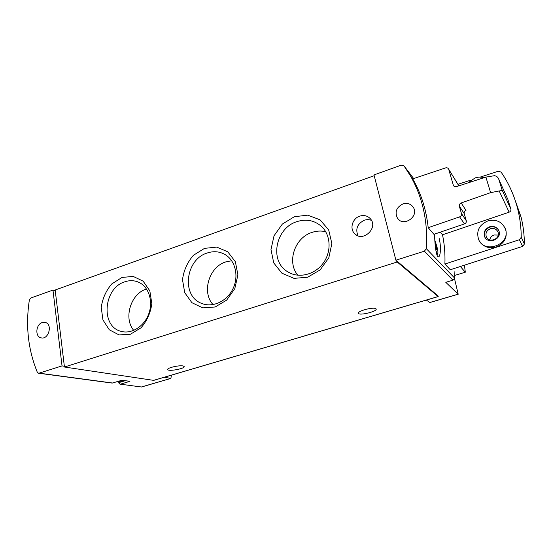 <?xml version="1.0" encoding="UTF-8"?>
<svg xmlns="http://www.w3.org/2000/svg" width="552" height="552" viewBox="0 0 552 552"><rect width="100%" height="100%" fill="white"/><g stroke="black" fill="none" stroke-linecap="round" stroke-linejoin="round"><path stroke-width="0.83" d="M164.261 377.264L170.927 378.396L171.355 375.174M454.524 278.677L458.201 294.23L445.795 282.32L452.944 280.181L454.648 278.091L454.896 271.584M120.129 384.151L141.54 387L119.915 384.13L118.549 382.708L125.304 380.687M153.594 380.362L64.432 367.018L64.343 366.259L62.024 365.9L39.13 373.152L38.461 373.2L37.301 372.214C28.09 349.664 25.447 325.583 29.366 299.971L30.836 298.011L52.964 290.069L55.255 290.718L55.165 290.007L374.201 175.695M513.733 196.257L521.081 217.088C523.227 225.837 524.331 234.828 524.4 244.046L522.606 246.392L450.287 269.755L444.898 264.035C445.264 254.051 444.477 244.301 442.518 234.793L440.323 232.144M464.204 213.555L459.347 206.22C459.085 204.723 459.699 203.633 461.203 202.957L465.998 210.388C464.542 211.043 463.942 212.099 464.204 213.555L466.274 220.731C466.537 222.201 465.936 223.256 464.473 223.912L433.927 234.324L428.2 227.7C426.296 209.815 421.142 193.538 412.737 178.869L410.467 175.909C422.728 197.478 428.028 221.745 426.365 248.717L424.378 251.181L395.894 260.199L374.001 174.922L401.242 165.151L404.002 165.89L410.467 175.909M458.878 185.831L448.645 169.119C448.01 167.953 446.989 167.553 445.567 167.911L412.737 178.869M434.631 234.082C434.507 241.645 436.108 257.701 438.474 256.832C440.537 256.708 441.269 246.351 439.13 238.333M464.418 265.188L465.315 272.212L460.34 266.506M465.315 272.212L454.793 275.386M38.536 373.214L112.201 383.088L122.054 380.224L129.906 381.342L120.646 384.102M64.432 367.018L397.212 261.986L395.894 260.199M396.991 261.13L438.253 296.093L438.143 296.548L397.212 261.986M429.898 302.524L426.337 300.074M42.221 322.575C35.783 324.397 34.852 336.775 41.11 337.838C48.679 339.997 52.93 324.024 45.229 322.43L42.221 322.575M62.024 365.9L52.964 290.069M402.905 203.943C396.308 207.352 394.514 212.134 397.523 218.288C403.519 227.438 419.52 216.267 413.234 207.228C410.722 203.812 407.286 202.715 402.905 203.943M453.716 185.92L453.364 185.368C454.006 186.542 455.048 186.955 456.476 186.604L485.898 177.102L494.488 175.688C496.627 176.04 498.063 177.268 498.815 179.352L507.667 198.989M453.364 185.368L448.645 169.119M459.347 206.22L461.472 213.596C461.741 215.107 461.12 216.198 459.609 216.874L428.2 227.7M442.518 234.793L509.137 212.182L499.167 190.957L490.597 192.648L461.203 202.957M122.02 277.442L111.766 283.935C106.039 290.649 102.527 298.473 101.23 307.409L102.948 319.932L109.268 329.765L119.046 334.919L130.382 334.264L140.995 327.826C146.97 320.933 150.586 312.867 151.841 303.614L149.833 290.856L143.14 281.161L133.198 276.414L122.02 277.442M294.333 216.715L282.341 224.077L274.04 235.773L270.977 249.587L273.751 262.924L281.92 273.205L294.002 278.36L307.664 277.228L320.132 269.914L328.806 257.846L331.855 243.529L328.688 229.929L320.043 219.82L307.768 215.156L294.333 216.715M204.509 248.365L193.441 255.272C187.349 262.31 183.706 270.466 182.505 279.726L184.713 292.643L191.896 302.696L202.743 307.864L215.163 306.988L226.644 300.136L234.8 288.641L237.912 274.882L235.373 261.717L227.776 251.815L216.743 247.096L204.509 248.365M359.8 216.115C352.486 218.337 349.388 228.631 354.57 233.579C362.664 242.811 378.769 227.879 370.406 218.792C367.57 215.749 364.037 214.859 359.8 216.115M64.343 366.259L55.255 290.718M183.043 365.962L184.133 366.48C185.693 368.467 168.608 371.751 167.767 369.626C166.359 368.06 179.062 365.003 183.043 365.962M375.795 308.637L376.112 308.934C377.83 311.307 359.435 315.896 358.483 313.343C356.73 311.238 373.214 306.739 375.795 308.637M480.178 177.109L498.29 171.244L501.071 172.065C508.841 183.326 514.429 195.815 517.845 209.532C520.046 218.544 521.178 227.803 521.24 237.305L519.391 239.727L444.898 264.035M457.946 184.299L470.925 180.104M504.804 227.527L505.818 229.853C507.433 237.946 504.135 243.701 495.924 247.117C489.058 248.786 483.718 246.979 479.902 241.686M509.137 212.182C510.531 211.568 511.117 210.581 510.89 209.208L507.881 199.472M499.167 190.957C501.126 190.757 502.078 190.378 502.023 189.812L498.815 179.352M484.063 177.696C481.123 176.84 478.135 176.916 475.099 177.93L468.013 182.878M487.892 220.903C479.122 224.83 476.045 231.04 478.653 239.533C484.525 254.486 511.028 244.384 505.418 229.087C502.154 221.725 496.317 218.999 487.892 220.903M489.645 226.782C485.008 228.825 483.331 232.095 484.601 236.601C487.657 244.915 502.251 239.292 498.953 230.998C497.166 227.182 494.061 225.775 489.645 226.782M498.242 235.069L494.116 234.98C491.687 235.856 490.231 237.491 489.748 239.878M490.438 228.735C486.664 230.391 485.284 233.054 486.298 236.732C488.782 243.577 500.774 238.947 498.035 232.15C496.565 229.059 494.033 227.921 490.438 228.735M498.594 230.163C496.524 227.217 493.612 226.216 489.872 227.162C485.242 229.204 483.566 232.468 484.835 236.974L485.236 237.767M117.997 381.439L120.633 381.784M434.81 240.251C437.287 247.13 438.281 251.491 437.798 253.347C437.446 253.54 436.825 252.719 435.949 250.891M435.107 244.205L435.528 244.074L436.687 248.593L436.301 248.152L436.411 249.828L435.452 247.496M435.528 244.074L434.935 242.149M371.496 220.414C369.212 219.468 366.832 219.406 364.354 220.213C357.33 223.76 355.219 228.956 358.006 235.801M231.674 260.751L225.713 261.924C209.042 266.947 201.459 292.229 213.044 304.614M207.124 253.03C185.548 259.426 181.139 295.844 201.404 303.31C212.327 308.05 226.858 301.53 232.923 288.848C239.126 276.235 235.393 260.51 225.064 254.548C219.482 251.401 213.507 250.898 207.124 253.03M325.694 231.702C321.14 230.632 316.558 230.874 311.949 232.42C294.671 237.705 286.564 262.103 297.838 275.255M296.769 221.683C275.607 228.114 269.224 260.703 287.295 271.536C297.907 278.67 314.157 275.22 322.885 263.601C331.731 252.085 330.952 235.042 321.395 226.348C314.302 220.269 306.091 218.716 296.769 221.683M146.549 289.013L146.19 289.131C130.734 293.754 123.275 318.311 133.763 330.413M124.773 281.824C103.534 288.027 100.333 326.501 121.054 331.331C131.638 334.477 144.569 326.246 148.93 313.329C153.428 300.454 148.315 286.074 138.103 282.01C133.825 280.312 129.389 280.25 124.773 281.824M413.641 178.537L404.002 165.89M454.648 278.091L426.365 248.717M112.691 383.033L39.13 373.152M141.65 386.917L170.74 378.396M429.787 302.496L458.132 294.188M452.944 280.181L424.378 251.181M490.597 192.648L485.898 177.102M153.249 380.466L438.143 296.548M519.391 239.727L522.606 246.392M521.24 237.305L524.4 244.046M510.869 209.139L502.023 189.791L498.842 179.428M458.829 185.845L448.741 169.381M453.93 186.141L453.261 185.086M464.473 223.912L459.609 216.874M466.274 220.731L461.472 213.596M435.404 247.137L436.287 246.854M153.415 380.459L438.212 296.576M141.54 387L170.927 378.396M429.877 302.524L458.201 294.23M517.845 209.532L521.081 217.088M510.89 209.208L502.023 189.812M505.818 229.853L505.418 229.087M487.264 238.257L486.298 236.732M484.835 236.974L484.601 236.601M120.398 381.853L124.621 380.59M437.798 253.347L436.942 254.969M435.756 248.324L436.287 248.158M399.034 219.868L397.523 218.288M356.212 234.917L354.57 233.579M203.722 304.124L201.404 303.31M290.897 273.475L287.295 271.536M122.537 331.69L121.054 331.331"/></g></svg>
